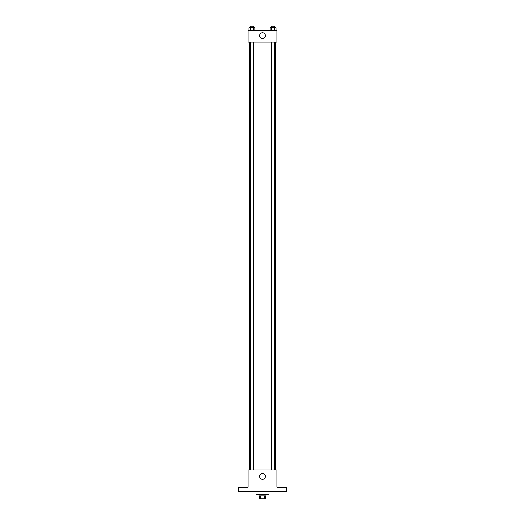 <?xml version="1.0" encoding="UTF-8"?>
<svg xmlns="http://www.w3.org/2000/svg" width="525" height="525" viewBox="0 0 525 525"><rect width="100%" height="100%" fill="white"/><g stroke="black" fill="none" stroke-linecap="round" stroke-linejoin="round"><path stroke-width="0.79" d="M264.351 495.869L264.351 498.75L259.619 498.75L259.619 495.869M264.351 498.75L265.381 498.75L265.381 495.869M266.103 494.425L266.103 495.869L258.897 495.869L258.897 494.425M260.649 495.869L260.649 498.75M256.016 491.544L256.016 494.425L268.984 494.425L268.984 491.544M286.269 491.544L238.731 491.544L238.731 487.226L248.095 487.226L248.095 469.941L276.905 469.941L276.905 487.226L286.269 487.226L286.269 491.544M265.381 476.424A2.881 2.881 0 0 1 261.056 478.918A2.881 2.881 0 0 1 261.056 473.924A2.881 2.881 0 0 1 265.381 476.424M275.467 42.098L275.467 469.941M271.484 469.941L271.484 42.098M253.516 42.098L253.516 469.941M276.905 42.098L248.095 42.098L248.095 30.575L276.905 30.575L276.905 42.098M265.381 35.615A2.881 2.881 0 0 1 261.056 38.108A2.881 2.881 0 0 1 261.056 33.121A2.881 2.881 0 0 1 265.381 35.615M276.012 30.575L276.012 27.694L270.191 27.694L270.191 30.575M274.555 27.694L274.555 30.575M271.648 27.694L271.648 30.575M271.484 27.694L271.484 26.25L274.719 26.25L274.719 27.694M254.809 30.575L254.809 27.694L248.988 27.694L248.988 30.575M253.352 27.694L253.352 30.575M250.445 27.694L250.445 30.575M250.281 27.694L250.281 26.25L253.516 26.25L253.516 27.694M249.532 42.098L249.532 469.941M274.719 469.941L274.719 42.098M250.281 42.098L250.281 469.941"/></g></svg>
